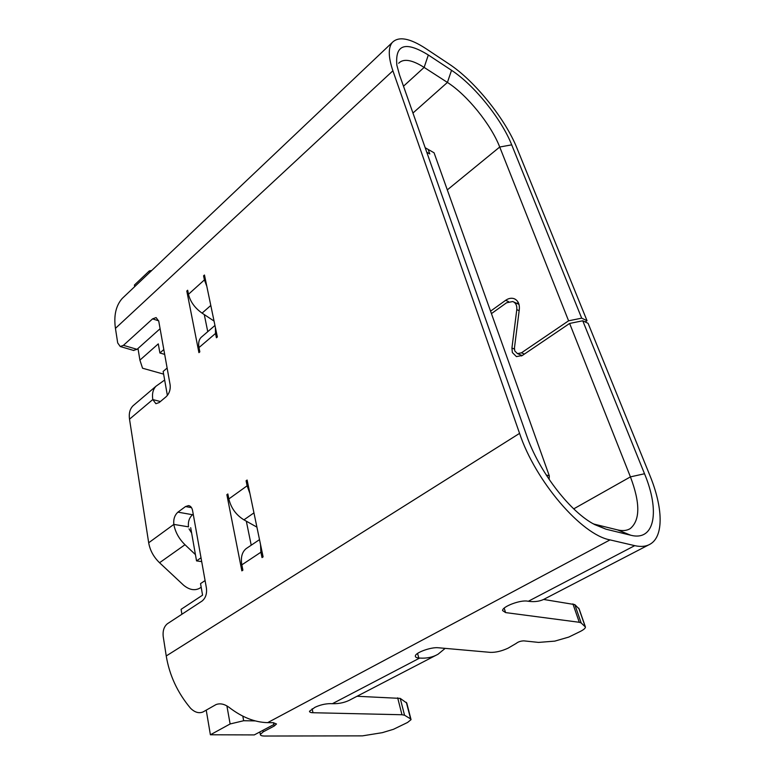 <?xml version="1.0" encoding="UTF-8"?>
<svg xmlns="http://www.w3.org/2000/svg" width="775" height="775" viewBox="0 0 775 775"><rect width="100%" height="100%" fill="white"/><g stroke="black" fill="none" stroke-linecap="round" stroke-linejoin="round"><path stroke-width="1.16" d="M546.191 474.959L549.301 475.86L434.068 152.791L428.188 149.439L429.776 153.934L426.773 152.239L429.776 153.934L428.188 149.439L425.184 147.734M201.025 557.797L196.54 560.887L201.703 561.613M196.54 560.887L190.689 527.688M163.816 349.544L159.892 352.983L164.688 354.398M159.892 352.983L158.284 343.877L139.907 360.123L142.552 368.222L163.612 374.122M137.989 348.488L139.907 360.123M205.084 580.572L200.541 583.614L202.575 595.161L181.088 609.334L181.902 614.255M549.136 479.434L549.301 475.86M167.119 368.048L163.147 371.457L167.381 395.463M191.493 507.644L185.516 506.559L188.557 505.6C190.631 505.949 191.977 507.635 192.607 510.686L206.441 588.157C207.051 593.824 205.608 598.116 202.101 601.022L167.381 623.759C164.077 626.51 162.682 630.666 163.176 636.256L166.237 655.96C169.434 675.287 177.523 692.705 190.505 708.205C194.728 712.39 198.923 713.63 203.069 711.934L215.963 704.611C220.032 703.051 224.392 703.952 229.051 707.333C241.936 717.262 254.801 722.368 267.656 722.639L273.313 722.717L276.501 723.986L274.243 726.02L273.585 722.717L273.933 724.489L254.268 734.913L210.393 734.778L206.227 710.142M134.676 286.643L134.404 285.064L149.304 270.921L151.755 270.465M149.585 272.509L149.304 270.921M242.817 716.148L243.66 720.731L230.127 723.966L210.393 734.778M230.127 723.966L226.901 705.909M273.933 724.489L273.439 722.717M243.66 720.731L255.295 720.905M521.498 355.977L521.284 355.183M593.447 523.958L617.472 529.877C622.635 531.117 626.907 530.681 630.278 528.579C640.247 520.17 640.295 502.936 630.424 476.877L569.625 323.446L522.379 355.444L516.45 356.616L512.362 352.557L511.926 348.043L516.789 309.622C517.119 305.486 515.782 302.793 512.769 301.533L506.55 302.783L491.437 313.613M490.556 311.162L505.649 300.312C508.468 298.356 511.248 297.794 513.97 298.637C517.971 300.322 519.754 303.916 519.318 309.419L514.455 347.917L514.755 350.93L517.458 353.623L521.43 352.838L568.588 320.811L499.72 147.017C491.069 124.63 467.112 94.908 447.417 82.431L424.128 67.406C411.942 59.685 403.446 58.309 398.65 63.259M516.741 303.354L518.407 302.763M569.625 323.446L582.752 320.782L644.519 473.757C659.913 510.599 655.214 541.599 630.714 535.225L606.011 529.199L592.672 523.512C568.259 509.776 538.46 470.202 526.69 435.676L399.512 74.913L396.868 65.265C394.969 44.369 405.461 40.949 428.333 54.996L451.534 70.312C474.155 84.998 501.551 119.108 511.703 144.847L581.686 318.157L568.588 320.811M581.686 318.157L587.033 320.705L516.944 148.112C505.397 119.069 474.707 80.803 449.122 64.054L425.959 48.66C409.743 38.053 398.476 36.038 392.15 42.606C388.091 47.895 388.333 57.292 392.896 70.787L519.57 433.37C535.389 481.13 581.482 534.798 610.022 539.894L634.725 545.648C641.041 547.063 646.263 546.52 650.409 544.002C664.059 535.903 662.838 506.966 649.886 475.492L588.089 323.32L582.752 320.782M585.183 321.945L587.033 320.705M195.436 554.609L184.993 544.728L159.553 562.737L183.665 585.27C189.255 589.804 194.515 590.841 199.446 588.37L201.18 587.217M164.658 380.031L156.037 386.192C152.995 389.35 151.91 393.807 152.791 399.551L129.512 419.168L148.684 542.771C150.001 550.347 153.624 557.002 159.553 562.737M648.539 544.97L545.503 598.455C540.737 601.264 535.012 602.204 528.327 601.264L634.725 545.648M528.327 601.264L527.484 601.138C520.277 599.753 502.123 606.67 502.587 610.574L505.591 612.589L579.283 622.286L581.173 622.945L585.464 627.072C585.319 628.341 583.546 629.833 580.117 631.548L568.802 637.069L554.784 641.128L538.586 642.407L523.842 640.867C520.693 640.983 518.165 641.826 516.237 643.395L508.022 648.2C501.638 651.116 495.767 652.511 490.42 652.376L438.359 647.764C431.152 646.873 415.071 652.715 415.352 656.086C415.313 657.161 416.466 657.791 418.8 657.994L419.682 658.062C426.647 658.556 432.77 657.278 438.049 654.226L445.17 648.365M228.044 494.915L226.862 494.683L227.86 493.966L228.838 498.945C231.037 508.022 236.075 514.988 243.931 519.841L256.912 527.136M187.908 291.41L186.804 291.022L187.676 290.228L188.47 294.277C190.301 301.707 194.835 307.995 202.072 313.129L214.045 321.063M191.619 532.997L189.032 528.87M184.993 544.728C178.986 538.848 175.257 532.076 173.823 524.413L173.823 524.404C173.309 519.182 174.685 515.104 177.93 512.149L192.539 514.726C189.284 517.632 187.928 521.672 188.47 526.835L173.823 524.404M134.249 404.744L132.98 405.829C129.88 409.026 128.727 413.472 129.512 419.168M357.023 696.27L400.239 698.391L406.788 703.09L410.944 719.219M312.141 708.796L312.993 712.729L401.973 714.744L404.55 715.238L410.614 718.919L411.06 719.646L407.553 722.474L393.458 729.304L382.308 732.666L362.448 735.863L264.575 736.037C261.688 735.998 260.274 735.465 260.323 734.429L263.229 731.842L274.243 726.02M543.604 599.453L574.798 604.597L579.148 608.947L585.251 626.452M312.993 712.729C310.62 712.651 309.457 712.157 309.506 711.237L314.921 707.333C319.939 704.959 325.074 703.729 330.344 703.642L332.378 703.7C339.489 703.884 345.853 702.373 351.463 699.157L435.705 655.437M260.526 544.515L260.904 552.217L262.018 557.593L263.103 556.876L247.118 480.035L246.082 480.771L247.322 481.033M228.838 498.945L247.128 485.799L249.918 493.51M251.216 545.212L246.324 521.178M247.244 547.886L246.101 548.652C242.003 552.1 240.579 557.496 241.839 564.849L242.895 570.177L241.848 570.865L226.862 494.683M247.128 485.799L246.082 480.771M186.804 291.022L198.923 352.644L199.834 351.869L198.981 347.568L215.528 333.453L216.419 337.774L217.358 336.98L204.464 275.018L203.573 275.832L204.726 276.249M215.382 327.486L215.528 333.453M202.013 336.602L201.083 337.406C198.875 339.75 198.177 343.141 198.981 347.568M188.47 294.277L204.416 279.891L203.573 275.832M204.416 279.891L206.828 286.353M204.28 314.582L207.758 331.661M185.516 506.559L177.93 512.149M193.237 514.222L192.539 514.726M158.681 320.831L152.568 318.874L156.104 317.585L158.749 321.189L170.142 384.933C170.616 389.651 169.308 393.555 166.228 396.655L159.146 402.574L155.891 403.698L152.791 399.561L160.396 401.528M160.096 328.707L137.039 349.331L133.474 350.397M152.568 318.874L123.428 345.34L120.251 346.532L117.693 342.918L115.436 328.368C113.644 315.609 115.901 305.641 122.218 298.462L125.376 295.459M511.926 348.043L514.406 349.06M521.43 352.838L524.423 354.059M447.311 189.894L499.72 147.017L511.703 144.847M505.649 300.312L508.623 301.669M516.789 309.622L519.153 310.688M644.519 473.757L630.424 476.877L573.732 508.855M630.714 535.225L617.472 529.877M412.949 113.034L447.417 82.431L451.534 70.312M594.28 524.423L606.011 529.199M243.931 519.841L253.948 512.876M202.072 313.129L210.8 305.466M403.494 86.219L424.128 67.406L428.333 54.996M400.239 698.391L404.55 715.238M397.672 697.829L401.973 714.744M406.332 702.324L410.614 718.919M262.938 730.321L263.229 731.842M504.186 608.133L505.591 612.589M572.909 603.88L579.283 622.286M574.798 604.597L581.173 622.945M578.751 608.123L585.077 626.278M417.57 653.422L418.8 657.994M332.378 703.7L419.682 658.062M241.839 564.849L260.904 552.217M173.823 524.413L148.684 542.771M115.436 328.368L392.896 70.787M166.237 655.96L519.57 433.37M267.656 722.639L610.022 539.894M123.428 345.34L137.039 349.331M517.458 353.623L522.205 355.56M513.97 298.637L515.327 299.266M513.786 301.998L519.008 304.391M628.767 529.393L630.278 528.579M259.858 731.949L260.323 734.429M246.101 548.652L259.509 539.632M201.083 337.406L214.966 325.461M156.037 386.192L132.98 405.829M122.218 298.462L392.15 42.606M120.251 346.532L133.852 350.503"/></g></svg>
